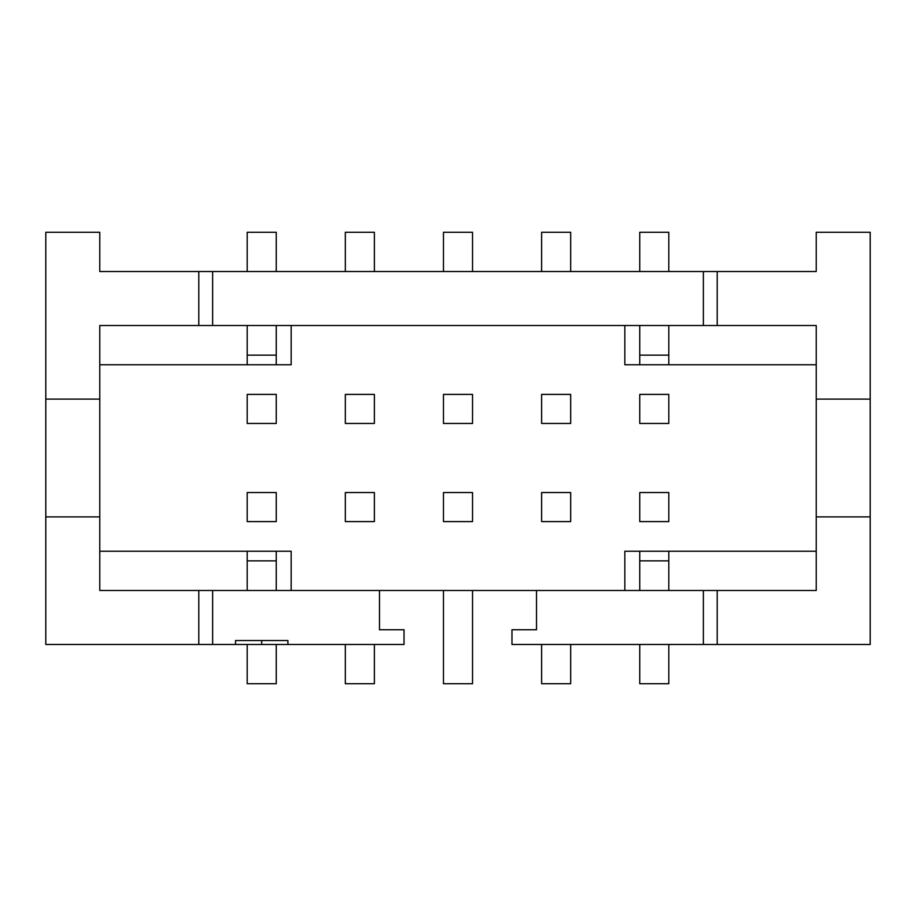 <?xml version="1.0" encoding="UTF-8"?>
<svg xmlns="http://www.w3.org/2000/svg" width="916" height="916" viewBox="0 0 916 916"><rect width="100%" height="100%" fill="white"/><g stroke="black" fill="none" stroke-linecap="round" stroke-linejoin="round"><path stroke-width="1.37" d="M624.838 325.512L624.838 364.763L816.225 364.763M99.775 364.763L291.162 364.763L291.162 325.512M291.162 590.488L291.162 551.237L99.775 551.237M379.487 590.488L816.225 590.488L816.225 325.512L717.205 325.512L717.205 271.525L99.775 271.525L99.775 232.275L45.8 232.275L45.8 399.113L99.775 399.113L99.775 590.488L379.487 590.488L379.487 629.75L404.025 629.75L404.025 644.475L287.922 644.475L287.922 640.547L235.515 640.547L235.515 644.475L261.713 644.475L261.713 640.547M816.225 551.237L624.838 551.237L624.838 590.488M717.205 325.512L99.775 325.512L99.775 399.113M816.225 399.113L870.2 399.113L870.2 232.275L816.225 232.275L816.225 271.525L717.205 271.525M198.795 325.512L198.795 271.525M261.713 644.475L287.922 644.475M45.8 399.113L45.8 516.887L99.775 516.887M45.8 516.887L45.8 644.475L198.795 644.475L198.795 590.488M536.513 590.488L536.513 629.75L511.975 629.75L511.975 644.475L870.2 644.475L870.2 399.113M198.795 644.475L235.515 644.475M816.225 516.887L870.2 516.887M717.205 644.475L717.205 590.488M703.362 644.475L703.362 590.488M212.638 644.475L212.638 590.488M212.638 325.512L212.638 271.525M703.362 325.512L703.362 271.525M570.668 521.593L541.619 521.593L541.619 492.545L570.668 492.545L570.668 521.593M541.619 644.475L541.619 683.725L570.668 683.725L570.668 644.475M345.332 394.407L345.332 423.455L374.381 423.455L374.381 394.407L345.332 394.407M345.332 271.525L345.332 232.275L374.381 232.275L374.381 271.525M374.381 492.545L345.332 492.545L345.332 521.593L374.381 521.593L374.381 492.545M345.332 644.475L345.332 683.725L374.381 683.725L374.381 644.475M668.806 521.593L639.757 521.593L639.757 492.545L668.806 492.545L668.806 521.593M668.806 551.237L668.806 560.855L639.757 560.855L639.757 590.488M639.757 644.475L639.757 683.725L668.806 683.725L668.806 644.475M639.757 560.855L639.757 551.237M668.806 590.488L668.806 560.855M443.47 394.407L443.47 423.455L472.53 423.455L472.53 394.407L443.47 394.407M443.47 271.525L443.47 232.275L472.53 232.275L472.53 271.525M247.194 394.407L247.194 423.455L276.243 423.455L276.243 394.407L247.194 394.407M276.243 325.512L276.243 355.145L247.194 355.145L247.194 364.763M247.194 355.145L247.194 325.512M247.194 271.525L247.194 232.275L276.243 232.275L276.243 271.525M276.243 364.763L276.243 355.145M276.243 521.593L247.194 521.593L247.194 492.545L276.243 492.545L276.243 521.593M276.243 551.237L276.243 560.855L247.194 560.855L247.194 590.488M247.194 644.475L247.194 683.725L276.243 683.725L276.243 644.475M247.194 560.855L247.194 551.237M276.243 590.488L276.243 560.855M541.619 394.407L541.619 423.455L570.668 423.455L570.668 394.407L541.619 394.407M541.619 271.525L541.619 232.275L570.668 232.275L570.668 271.525M472.53 521.593L443.47 521.593L443.47 492.545L472.53 492.545L472.53 521.593M443.47 590.488L443.47 683.725L472.53 683.725L472.53 590.488M639.757 394.407L639.757 423.455L668.806 423.455L668.806 394.407L639.757 394.407M668.806 325.512L668.806 355.145L639.757 355.145L639.757 364.763M639.757 355.145L639.757 325.512M639.757 271.525L639.757 232.275L668.806 232.275L668.806 271.525M668.806 364.763L668.806 355.145"/></g></svg>
